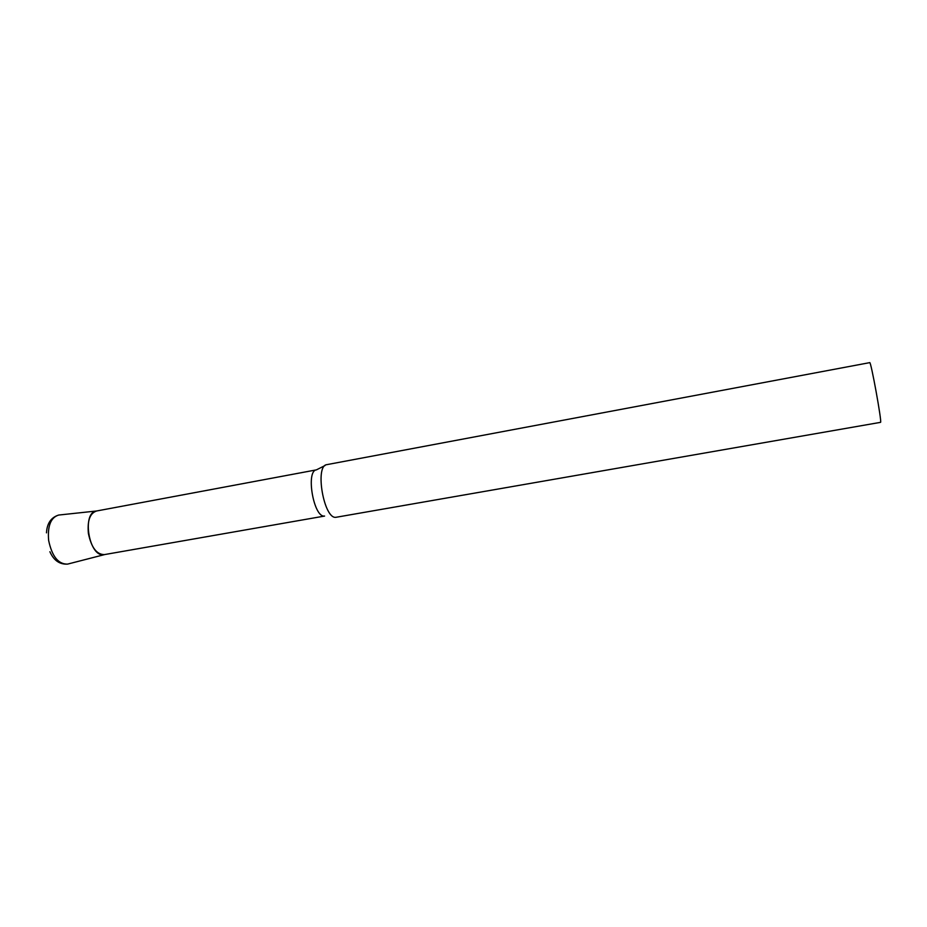 <?xml version="1.0" encoding="UTF-8"?>
<svg xmlns="http://www.w3.org/2000/svg" width="927" height="927" viewBox="0 0 927 927"><rect width="100%" height="100%" fill="white"/><g stroke="black" fill="none" stroke-linecap="round" stroke-linejoin="round"><path stroke-width="1.39" d="M326.883 464.636L326.767 464.659C314.566 465.771 323.929 519.421 335.956 517.301L880.58 422.341C882.041 422.109 870.835 360.58 869.723 362.642L326.883 464.636M325.076 465.516L316.42 469.862C305.528 470.962 313.708 517.857 324.485 516.049M316.431 469.862L96.431 511.02C81.53 512.504 88.992 557.197 103.754 554.717L324.589 516.061M104.554 554.601C96.732 554.659 91.344 547.602 88.389 533.442C87.242 520.603 89.989 513.118 96.651 510.974M68.204 563.94L67.555 564.114C58.308 564.288 52.005 556.397 48.644 540.441C47.428 525.957 50.765 517.498 58.668 515.053L59.34 514.983M104.508 554.613L67.555 564.114C59.629 564.555 53.743 560.429 49.896 551.727M96.605 510.986L58.668 515.053C51.089 517.417 47.022 523.338 46.477 532.84"/></g></svg>
